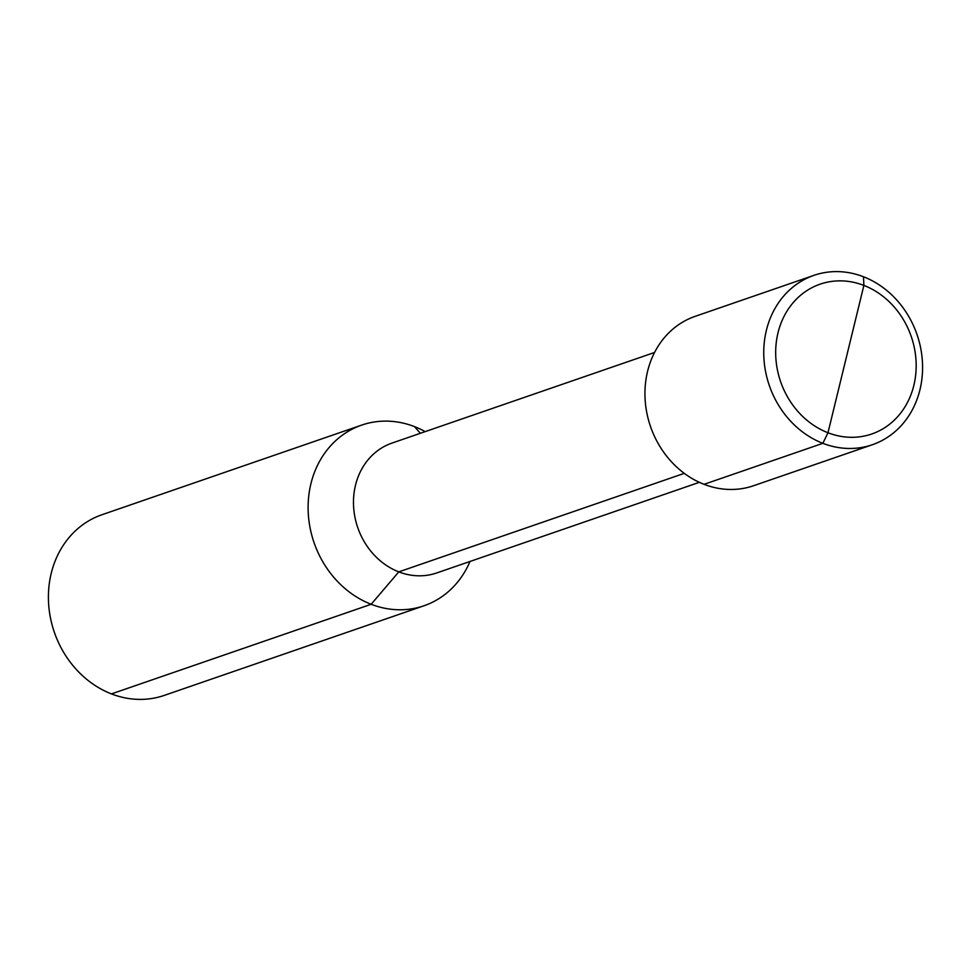 <?xml version="1.0" encoding="UTF-8"?>
<svg xmlns="http://www.w3.org/2000/svg" width="971" height="971" viewBox="0 0 971 971"><rect width="100%" height="100%" fill="white"/><g stroke="black" fill="none" stroke-linecap="round" stroke-linejoin="round"><path stroke-width="1.46" d="M423.999 605.77L164.293 695.394A95.559 83.336 -109 0 1 111.459 693.901A95.559 83.336 -109 0 1 48.55 602.675A95.559 83.336 -109 0 1 101.943 514.739L361.649 425.116A95.559 83.336 71 0 0 308.256 513.052A95.559 83.336 71 0 0 371.165 604.278A95.559 83.336 71 0 0 423.999 605.77A95.559 83.336 71 0 0 470 561.469M425.189 431.622A95.559 83.336 71 0 0 414.483 426.609A95.559 83.336 71 0 0 361.649 425.116M699.351 482.32L436.768 572.939A68.686 59.899 -109 0 1 398.79 571.87L684.288 473.35L398.79 571.87A68.686 59.899 71 0 1 353.578 506.292A68.686 59.899 71 0 1 391.956 443.092L654.551 352.473M872.395 444.718A89.587 78.129 -109 0 1 822.862 443.322L827.972 432.75A79.234 69.099 71 0 1 778.014 332.774A79.234 69.099 71 0 1 863.887 285.413L863.474 276.759A89.587 78.129 -109 0 1 922.45 362.28A89.587 78.129 -109 0 1 872.395 444.718L753.593 485.718A89.587 78.129 -109 0 1 704.06 484.323A89.587 78.129 -109 0 1 645.084 398.802A89.587 78.129 -109 0 1 695.139 316.352L813.941 275.351A89.587 78.129 71 0 0 763.886 357.801A89.587 78.129 71 0 0 822.862 443.322L827.972 432.75L863.887 285.413A79.234 69.099 -109 0 1 913.845 385.39A79.234 69.099 -109 0 1 827.972 432.75L845.935 359.088M863.474 276.759A89.587 78.129 71 0 0 813.941 275.351M420.358 433.284L414.483 426.609M111.459 693.901L371.165 604.278L398.79 571.87L371.165 604.278L111.459 693.901M704.06 484.323L822.862 443.322L704.06 484.323"/></g></svg>
